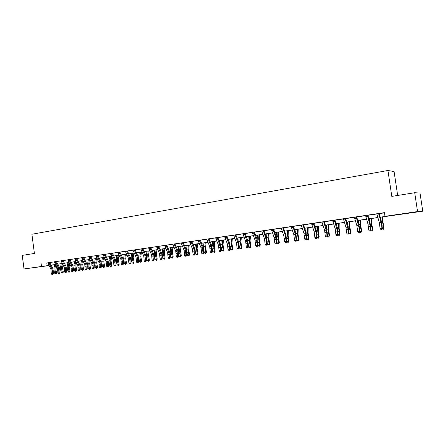 <?xml version="1.0" encoding="UTF-8"?>
<svg xmlns="http://www.w3.org/2000/svg" width="445" height="445" viewBox="0 0 445 445"><rect width="100%" height="100%" fill="white"/><g stroke="black" fill="none" stroke-linecap="round" stroke-linejoin="round"><path stroke-width="0.67" d="M34.421 267.523L41.619 266.583L34.421 267.523M407.147 213.205L414.045 212.321L407.147 213.205M397.663 195.455L394.098 171.575L387.94 170.496L31.901 234.248L34.41 253.444L22.25 255.386L24.019 268.958L49 265.431M387.94 170.496L391.795 196.39L414.712 192.73L420.019 193.035L422.75 211.203L380.241 217.243M51.142 265.203L54.674 264.764L51.181 265.281M49.084 265.587L24.019 268.958M380.219 217.171L387.573 216.103L384.992 216.32L384.441 212.638L47.793 262.823M49.846 262.517L54.39 261.844M56.454 261.538L61.076 260.853M63.145 260.542L67.846 259.847M69.926 259.535L74.704 258.829M76.79 258.517L81.658 257.794M83.755 257.483L88.7 256.748M90.802 256.437L95.842 255.691M97.95 255.38L103.073 254.618M105.192 254.301L110.404 253.528M112.535 253.211L117.836 252.426M119.978 252.109L125.373 251.308M127.52 250.991L133.011 250.173M135.169 249.856L140.759 249.022M142.923 248.705L148.613 247.859M150.783 247.537L156.579 246.675M158.759 246.352L164.656 245.479M166.847 245.151L172.855 244.261M175.052 243.932L181.165 243.026M183.373 242.697L189.598 241.774M191.817 241.446L198.159 240.506M200.384 240.172L206.842 239.215M209.078 238.882L215.658 237.908M217.9 237.574L224.603 236.579M226.855 236.245L233.681 235.233M235.945 234.893L242.903 233.864M245.173 233.525L252.265 232.474M254.54 232.134L261.766 231.061M264.057 230.721L271.422 229.631M273.719 229.292L281.229 228.174M283.532 227.834L291.186 226.694M293.5 226.355L301.304 225.192M303.629 224.847L311.589 223.668M313.92 223.323L322.035 222.116M324.377 221.771L332.654 220.542M335.007 220.192L343.445 218.94M345.81 218.59L354.42 217.31M356.79 216.96L365.579 215.653M367.959 215.302L376.926 213.973M379.312 213.617L384.474 212.849M379.34 213.5L376.882 213.9M367.976 215.224L364.349 215.725L365.645 215.764L368.015 224.208L368.766 230.11L370.568 229.859L371.074 230.193L370.101 223.073L367.926 215.463L367.453 215.497L370.262 226.405L370.568 229.859L370.262 230.955L369.539 231.05L370.262 230.955M356.807 216.882L354.381 217.243M345.837 218.478L343.406 218.873M335.024 220.119L332.615 220.475M324.394 221.693L321.996 222.049M313.936 223.245L311.55 223.601M303.646 224.775L301.271 225.131M293.528 226.244L291.147 226.633M283.548 227.762L281.19 228.113M273.742 229.181L271.383 229.564M264.069 230.655L261.732 230.999M254.557 232.067L251.23 232.524L252.321 232.574L255.035 240.228L255.625 245.646L257.844 245.707L257.026 239.176L254.523 232.284L253.834 232.351L256.982 242.258L257.138 245.44L256.937 246.43L256.331 246.513L256.937 246.43M245.195 233.425L241.885 233.914L242.959 233.964L245.696 241.552L246.28 246.931L248.482 246.992L247.681 240.506L245.151 233.669L244.45 233.742L247.626 243.565L247.765 246.725L247.576 247.709L246.981 247.787L247.576 247.709M235.956 234.827L233.647 235.171M226.872 236.145L224.569 236.518M217.922 237.474L215.625 237.847M209.094 238.781L206.808 239.154M200.395 240.105L198.125 240.445M191.834 241.346L189.57 241.713M183.39 242.603L181.132 242.964M175.063 243.866L172.821 244.199M166.858 245.084L164.628 245.417M158.77 246.285L156.545 246.619M150.799 247.442L147.746 247.893L148.574 247.782L151.606 254.896L152.068 259.869L154.181 259.913L154.142 256.993L153.503 253.923L150.772 247.67L149.932 247.765L152.869 254.718L153.336 259.696L153.219 260.592L152.713 260.659L153.219 260.592M142.94 248.61L140.726 248.966M135.18 249.79L132.983 250.112M127.531 250.924L125.345 251.247M119.989 252.048L117.808 252.365M112.546 253.149L110.377 253.472M105.204 254.24L103.045 254.557M97.967 255.291L95.052 255.719L95.809 255.63L98.912 262.366L99.313 267.111L101.371 267.15L101.388 264.358L100.754 261.432L97.945 255.502L97.038 255.608L100.064 262.205L100.47 266.956L100.386 267.807L99.93 267.868L100.386 267.807M90.819 256.353L87.926 256.776L88.666 256.682L91.781 263.379L92.176 268.096L94.229 268.129L94.245 265.359L93.617 262.45L90.797 256.565L89.884 256.67L92.916 263.218L93.317 267.94L93.244 268.78L92.788 268.847L93.244 268.78M83.766 257.399L80.89 257.822L81.63 257.738L84.745 264.375L85.134 269.064L87.175 269.097L87.203 266.338L86.575 263.451L83.743 257.611L82.826 257.716L85.868 264.219L86.258 268.908L86.191 269.748L85.74 269.809L86.191 269.748M76.807 258.434L73.948 258.851L74.677 258.767L77.803 265.359L78.187 270.015L80.217 270.054L80.25 267.312L79.627 264.441L76.785 258.64L75.861 258.751L78.91 265.203L79.293 269.865L79.227 270.694L78.787 270.755L79.227 270.694M69.937 259.457L67.818 259.785M63.157 260.464L61.048 260.792M56.443 261.66L54.357 261.777L57.511 268.24L57.867 272.807L59.875 272.841L59.93 270.148L59.307 267.339L56.443 261.66L57.155 261.376L54.362 261.782M49.857 262.439L47.76 262.761M414.712 192.73L417.538 211.575L422.75 211.203M41.135 263.646L41.496 266.41M384.992 216.32L417.538 211.575M51.103 265.125L55.597 264.475M57.705 264.163L62.283 263.501M64.392 263.19L69.053 262.511M71.172 262.205L75.911 261.515M78.036 261.204L82.859 260.503M84.989 260.192L89.901 259.474M92.037 259.162L97.038 258.434M99.179 258.122L104.269 257.382M106.416 257.065L111.595 256.314M113.753 255.997L119.026 255.23M121.19 254.913L126.558 254.134M128.727 253.817L134.19 253.021M136.37 252.704L141.933 251.892M144.119 251.575L149.781 250.746M151.973 250.429L157.741 249.589M159.939 249.267L165.818 248.41M168.021 248.093L174.006 247.22M176.22 246.897L182.316 246.007M184.53 245.685L190.744 244.783M192.969 244.455L199.299 243.532M201.524 243.209L207.976 242.269M210.212 241.946L216.782 240.984M219.023 240.662L225.721 239.683M227.968 239.354L234.799 238.364M237.052 238.036L244.01 237.018M246.269 236.69L253.361 235.655M255.625 235.327L262.856 234.276M265.131 233.942L272.501 232.869M274.776 232.535L282.297 231.439M284.583 231.111L292.248 229.993M294.534 229.659L302.361 228.519M304.653 228.185L312.629 227.022M314.926 226.689L323.07 225.498M325.373 225.164L333.678 223.952M335.981 223.618L344.458 222.383M346.772 222.049L355.422 220.787M357.736 220.447L366.563 219.163M368.883 218.823L377.894 217.51M377.916 217.577L368.905 218.89M366.585 219.229L357.758 220.514M355.438 220.854L346.789 222.116M344.48 222.45L336.003 223.685M333.694 224.019L325.39 225.231M323.087 225.565L314.949 226.75M312.651 227.084L304.675 228.246M302.383 228.58L294.557 229.72M292.27 230.054L284.6 231.172M282.319 231.506L274.799 232.602M272.524 232.93L265.153 234.003M262.878 234.337L255.647 235.388M253.383 235.716L246.291 236.751M244.032 237.079L237.074 238.092M234.821 238.42L227.99 239.416M225.743 239.744L219.046 240.717M216.804 241.045L210.235 242.002M207.999 242.33L201.552 243.27M199.321 243.593L192.991 244.516M190.772 244.839L184.558 245.746M182.339 246.068L176.242 246.953M174.034 247.275L168.049 248.149M165.84 248.471L159.966 249.328M157.769 249.645L151.995 250.485M149.809 250.808L144.141 251.631M141.955 251.948L136.393 252.76M134.218 253.077L128.75 253.873M126.58 254.19L121.212 254.968M119.16 264.369L118.453 265.442L117.196 264.97L119.16 264.369L118.303 259.658L119.038 255.285L113.781 256.053M111.623 256.365L106.444 257.121M104.291 257.433L99.207 258.178M97.06 258.489L92.065 259.218M89.923 259.53L85.017 260.242M82.887 260.553L78.059 261.254M75.934 261.565L71.194 262.255M69.075 262.561L64.419 263.24M63.023 264.97L62.484 267.567L63.312 272.04L62.94 272.896L62.172 273.124L61.404 272.618L62.467 272.474L61.721 269.904L61.594 267.039L62.311 263.557L57.728 264.219M55.625 264.525L51.125 265.175M46.808 262.967L47.17 265.698M157.914 246.58L156.523 246.619L159.555 253.767L160.028 258.773L162.152 258.823L162.102 255.881L161.463 252.788L158.748 246.486L157.914 246.58L160.84 253.583L161.312 258.601L161.19 259.502L160.678 259.574L161.19 259.502M378.829 213.811L376.87 213.884L379.324 222.606L380.091 228.552L381.921 228.302L382.405 228.641L381.415 221.46L379.279 213.778L378.829 213.811L381.599 224.82L381.921 228.302L381.604 229.403L380.87 229.503L381.604 229.403M381.793 229.537L382.405 228.641M380.091 228.552L380.87 229.503M382.878 216.854L383 222.133L383.979 227.99L383.368 229.292L382.16 228.997M382.405 228.619L383.623 228.452L382.494 221.343L382.394 216.926M380.614 218.584L380.586 217.193M383.368 229.292L383.979 227.99M365.517 215.552L367.453 215.497M367.982 215.185L367.926 215.463M370.463 231.083L371.074 230.193M368.766 230.11L369.539 231.05M356.261 217.16L354.37 217.221L356.896 225.782L357.63 231.639L359.404 231.394L359.927 231.717L358.97 224.658L356.762 217.121L356.261 217.16L359.109 227.968L359.404 231.394L359.104 232.474L358.397 232.574L359.104 232.474M356.818 216.843L356.762 217.121M359.315 232.607L359.927 231.717L361.273 231.517L360.166 224.519L360.139 220.169M357.63 231.639L358.397 232.574M371.686 218.489L371.759 223.724L372.738 229.537L372.12 230.827L371.403 230.927L370.869 230.488M371.074 230.176L372.354 229.998L371.236 222.945L371.175 218.562M369.417 220.692L369.395 218.823M372.12 230.827L372.738 229.537M360.673 220.091L360.706 225.292L361.679 231.055L361.056 232.34L360.35 232.435L359.766 231.956M358.397 222.7L358.386 220.425M361.056 232.34L361.679 231.055M343.39 218.84L345.96 227.334L346.677 233.141L348.418 232.902L348.969 233.219L348.029 226.216L345.782 218.745L345.259 218.79L348.146 229.503L348.418 232.902L348.135 233.975L347.439 234.07L348.135 233.975M348.352 234.103L348.969 233.219L350.376 233.013L349.275 226.071L349.281 221.749M346.677 233.141L347.439 234.07M334.434 220.397L332.604 220.453L335.202 228.864L335.903 234.621L337.616 234.387L338.183 234.699L337.26 227.751L334.979 220.347L334.434 220.397L337.355 231.011L337.616 234.387L337.343 235.45L336.654 235.544L337.343 235.45M337.566 235.572L338.183 234.699M335.903 234.621L336.654 235.544M323.788 221.977L321.985 222.033L324.611 230.36L325.301 236.078L326.986 235.844L327.576 236.15L326.663 229.258L324.349 221.927L323.788 221.977L326.741 232.496L326.986 235.844L326.725 236.896L326.046 236.99L326.725 236.896M326.958 237.018L327.576 236.15M325.301 236.078L326.046 236.99M349.842 221.671L349.831 226.833L350.799 232.551L350.171 233.825L349.475 233.92L348.841 233.408M347.551 224.63L347.556 221.999M350.171 233.825L350.799 232.551M339.185 223.223L339.135 228.352L340.097 234.02L339.463 235.283L338.779 235.377L338.094 234.832M338.183 234.682L339.652 234.482L338.556 227.595L338.601 223.307M336.871 226.488L336.904 223.551M339.463 235.283L340.097 234.02M328.694 224.747L328.605 229.843L329.561 235.466L328.922 236.723L328.254 236.812L327.52 236.234M327.576 236.134L329.094 235.928L328.01 229.097L328.087 224.836M326.357 228.285L326.419 225.081M328.922 236.723L329.561 235.466M318.37 226.255L318.242 231.311L319.199 236.89L318.553 238.136L317.891 238.225L317.113 237.613M311.533 223.568L314.198 231.839L314.871 237.508L318.709 237.352L317.635 230.577L317.741 226.344M316.006 230.026L316.1 226.583M318.553 238.136L319.199 236.89M308.207 227.734L308.046 232.757L308.997 238.292L308.346 239.532L307.695 239.621L306.855 238.926M306.866 238.976L308.491 238.754L307.423 232.029L307.562 227.829M305.821 231.717L305.943 228.062M308.346 239.532L308.997 238.292M298.206 229.192L298.005 234.181L298.951 239.671L298.506 240.717L297.661 240.99L296.715 239.833M296.832 240.35L298.428 240.133L297.366 233.464L297.538 229.286M295.786 233.358L295.942 229.52M298.3 240.901L298.951 239.671M288.354 230.627L288.121 235.583L289.066 241.029L288.621 242.069L287.776 242.336L286.953 241.702L286.736 240.773M286.953 241.702L288.521 241.49L287.47 234.871L287.665 230.727M285.907 234.954L286.102 230.955M288.405 242.252L289.066 241.029M278.659 232.04L278.392 236.963L279.327 242.369L278.887 243.398L278.047 243.665L277.224 243.037L276.918 241.73M277.224 243.037L278.77 242.825L277.724 236.262L277.953 232.14M276.178 236.518L276.406 232.368M278.665 243.582L279.327 242.369M269.108 233.43L268.808 238.32L269.742 243.682L269.303 244.706L268.463 244.972L267.645 244.35L267.256 242.703M267.645 244.35L269.169 244.144L268.129 237.624L268.38 233.536M266.594 238.053L266.861 233.753M269.075 244.889L269.742 243.682M259.702 234.799L259.374 239.655L260.297 244.984L259.863 245.996L259.029 246.263L258.206 245.646L257.744 243.688M258.206 245.646L259.708 245.44L258.679 238.971L258.957 234.904M257.16 239.566L257.46 235.127M259.63 246.18L259.708 245.44L260.297 244.984M250.435 236.15L250.073 240.973L250.997 246.257L250.568 247.264L249.734 247.531L248.916 246.919L248.377 244.683M248.916 246.919L250.396 246.714L249.372 240.3L249.673 236.262M247.871 241.057L248.199 236.473M250.324 247.448L250.396 246.714L250.997 246.257M241.307 237.48L240.917 242.275L241.835 247.515L241.407 248.516L240.578 248.777L239.76 248.171L239.16 245.685M239.76 248.171L241.218 247.971L240.205 241.602L240.528 237.591M238.715 242.542L239.076 237.802M241.162 248.699L241.218 247.971L241.835 247.515M232.312 238.787L231.895 243.554L232.813 248.755L232.134 249.929L231.561 250.012L230.744 249.406L230.076 246.686M230.744 249.406L232.179 249.211L231.172 242.892L231.522 238.904M229.703 244.01L230.087 239.11M232.134 249.929L232.179 249.211L232.813 248.755M223.451 240.078L223.006 244.811L223.918 249.979L223.234 251.147L221.855 250.624L221.132 247.693M221.855 250.624L223.273 250.429L222.272 244.155L222.645 240.194M220.82 245.473L221.232 240.4M223.234 251.147L223.273 250.429L223.918 249.979M214.718 241.351L214.251 246.052L215.158 251.18L214.473 252.343L213.099 251.826L212.321 248.683M213.099 251.826L214.496 251.636L213.5 245.406L213.895 241.468M212.076 246.953L212.504 241.674M214.473 252.343L214.496 251.636L215.158 251.18M206.113 242.603L205.618 247.275L206.519 252.371L205.829 253.522L204.472 253.01L203.621 249.584M204.472 253.01L205.846 252.821L204.856 246.636L205.273 242.725M203.471 248.482L203.905 242.926M205.829 253.522L205.846 252.821L206.519 252.371M197.63 243.838L197.107 248.482L198.008 253.539L197.319 254.685L195.967 254.173L195.227 251.264L194.988 248.043L195.427 244.16M195.967 254.173L197.319 253.989L196.34 247.848L196.779 243.966M197.319 254.685L197.319 253.989L198.008 253.539M189.264 245.056L188.719 249.673L189.614 254.69L188.925 255.831L187.584 255.324L186.844 252.432L186.611 249.233L187.072 245.379M187.584 255.324L188.919 255.141L187.946 249.044L188.402 245.184M188.925 255.831L188.919 255.141L189.614 254.69M181.02 246.257L180.453 250.846L181.343 255.825L180.648 256.954L179.318 256.454L178.579 253.589L178.35 250.413L178.834 246.58M179.318 256.454L180.637 256.276L179.891 253.405L179.669 250.224L180.147 246.385M180.648 256.954L180.637 256.276L181.343 255.825M316.517 238.448L315.611 238.414L316.517 238.448L317.135 237.586L316.901 234.265L316.239 230.744L313.892 223.479L311.539 223.585M313.313 223.529L315.855 231.606L316.529 237.28L316.273 238.325M314.871 237.508L315.611 238.414M301.248 225.098L303.946 233.291L304.603 238.921L306.238 238.692L306.861 238.993L305.982 232.207L303.607 225.003L303.006 225.059L305.576 233.063L306.238 238.692L305.993 239.727L305.337 239.816L305.993 239.727M303.006 225.059L301.259 225.109M306.243 239.849L306.861 238.993M304.603 238.921L305.337 239.816M291.13 226.6L293.856 234.721L294.501 240.306L296.748 240.378L295.88 233.642L293.478 226.505L292.86 226.561L295.463 234.498L296.109 240.089L295.869 241.112L295.23 241.201L295.869 241.112M292.86 226.561L291.141 226.611M296.131 241.229L296.748 240.378M294.501 240.306L295.23 241.201M282.87 228.046L281.179 228.09L283.921 236.134L284.555 241.674L286.791 241.741L285.94 235.06L283.51 227.985L282.87 228.046L285.501 235.906L286.135 241.457L285.907 242.469L285.278 242.558L285.907 242.469M286.174 242.586L286.791 241.741M284.555 241.674L285.278 242.558M273.041 229.503L271.378 229.548L274.142 237.519L274.76 243.02L276.996 243.087L276.156 236.451L273.697 229.436L273.041 229.503L275.7 237.296L276.323 242.803L276.1 243.81L275.477 243.893L276.1 243.81M276.373 243.921L276.996 243.087M274.76 243.02L275.477 243.893M261.716 230.966L264.514 238.882L265.12 244.344L267.345 244.405L266.516 237.825L264.035 230.872L263.362 230.938L266.049 238.665L266.655 244.133L266.444 245.128L265.832 245.212L266.444 245.128M266.722 245.24L267.345 244.405M265.12 244.344L265.832 245.212M252.209 232.379L253.878 232.134M257.221 246.536L257.844 245.707M255.625 245.646L256.331 246.513M242.853 233.77L244.494 233.525M247.859 247.815L248.482 246.992M246.28 246.931L246.981 247.787M233.631 235.138L236.501 242.859L237.068 248.193L239.265 248.254L238.476 241.819L235.922 235.038L235.21 235.116L237.964 242.647L238.537 247.993L238.348 248.966L237.764 249.044L238.348 248.966M235.21 235.116L233.642 235.149M238.642 249.072L239.265 248.254M237.068 248.193L237.764 249.044M226.105 236.467L224.558 236.501L227.44 244.144L227.996 249.439L230.187 249.5L229.409 243.109L226.833 236.39L226.105 236.467L228.886 243.938L229.442 249.244L229.264 250.207L228.686 250.285L229.264 250.207M229.564 250.307L230.187 249.5M227.996 249.439L228.686 250.285M217.138 237.797L215.614 237.83L218.517 245.406L219.062 250.668L221.243 250.724L220.475 244.383L217.883 237.713L217.138 237.797L219.936 245.206L220.486 250.474L220.314 251.431L219.747 251.508L220.314 251.431M220.614 251.531L221.243 250.724M219.062 250.668L219.747 251.508M206.792 239.126L209.723 246.652L210.257 251.876L212.426 251.931L211.675 245.634L209.061 239.026L208.299 239.104L211.119 246.458L211.659 251.686L211.497 252.632L210.936 252.71L211.497 252.632M211.803 252.732L212.426 251.931M210.257 251.876L210.936 252.71M198.108 240.417L201.057 247.882L201.579 253.071L203.743 253.122L202.998 246.869L200.367 240.311L199.594 240.395L202.436 247.687L202.959 252.877L202.803 253.822L202.253 253.895L202.803 253.822M199.594 240.395L198.114 240.428M203.12 253.917L203.743 253.122M201.579 253.071L202.253 253.895M189.553 241.685L192.513 249.094L193.03 254.245L195.183 254.295L194.454 248.088L191.801 241.585L191.016 241.668L193.875 248.9L194.387 254.056L194.243 254.991L193.697 255.063L194.243 254.991M191.016 241.668L189.559 241.696M194.56 255.085L195.183 254.295M193.03 254.245L193.697 255.063M182.561 242.926L181.126 242.948L184.096 250.285L184.597 255.402L186.744 255.452L186.027 249.289L183.357 242.837L182.561 242.926L185.437 250.096L185.943 255.219L185.799 256.142L185.265 256.214L185.799 256.142M186.121 256.237L186.744 255.452M184.597 255.402L185.265 256.214M172.805 244.172L175.797 251.464L176.292 256.543L178.428 256.593L178.367 253.611L177.722 250.474L175.035 244.071L174.229 244.16L177.121 251.275L177.616 256.359L177.483 257.277L176.949 257.349L177.483 257.277M177.805 257.371L178.428 256.593M176.292 256.543L176.949 257.349M166.013 245.379L164.617 245.401L167.62 252.627L168.104 257.666L170.235 257.716L170.179 254.751L169.534 251.636L166.831 245.29L166.013 245.379L168.922 252.437L169.406 257.488L169.278 258.4L168.755 258.473L169.278 258.4M169.606 258.489L170.235 257.716M168.104 257.666L168.755 258.473M161.524 259.591L162.152 258.823M160.028 258.773L160.678 259.574M153.558 260.681L154.181 259.913M152.068 259.869L152.713 260.659M140.715 248.939L143.763 256.009L144.219 260.948L146.322 260.993L146.294 258.089L145.654 255.041L142.912 248.833L142.061 248.933L145.009 255.831L145.47 260.776L145.359 261.666L144.859 261.732L145.359 261.666M145.699 261.755L146.322 260.993M144.219 260.948L144.859 261.732M134.295 250.084L132.977 250.101L136.031 257.104L136.476 262.01L138.573 262.055L138.551 259.168L137.911 256.142L135.158 249.984L134.295 250.084L137.26 256.926L137.711 261.838L137.605 262.722L137.11 262.789L137.605 262.722M137.95 262.811L138.573 262.055M136.476 262.01L137.11 262.789M126.641 251.219L125.334 251.236L128.405 258.183L128.839 263.056L130.93 263.101L130.913 260.236L130.279 257.227L127.509 251.119L126.641 251.219L129.617 258.011L130.057 262.889L129.957 263.768L129.467 263.835L129.957 263.768M130.307 263.852L130.93 263.101M128.839 263.056L129.467 263.835M117.797 252.343L120.879 259.251L121.307 264.091L123.387 264.135L123.382 261.287L122.748 258.3L119.966 252.237L119.088 252.337L122.075 259.079L122.509 263.93L122.414 264.797L121.936 264.864L122.414 264.797M119.088 252.337L117.803 252.354M122.764 264.881L123.387 264.135M121.307 264.091L121.936 264.864M111.639 253.444L110.371 253.455L113.458 260.303L113.876 265.114L115.95 265.153L115.95 262.328L115.316 259.363L112.524 253.344L111.639 253.444L114.638 260.136L115.06 264.953L114.971 265.815L114.499 265.882L114.971 265.815M115.327 265.893L115.95 265.153M113.876 265.114L114.499 265.882M104.291 254.534L103.04 254.546L106.133 261.343L106.55 266.121L108.613 266.16L108.619 263.351L107.985 260.403L105.187 254.429L104.291 254.534L107.301 261.176L107.718 265.96L107.634 266.816L107.167 266.883L107.634 266.816M107.99 266.894L108.613 266.16M106.55 266.121L107.167 266.883M95.797 255.608L97.038 255.608M100.748 267.884L101.371 267.15M99.313 267.111L99.93 267.868M89.884 256.67L88.666 256.682M93.606 268.858L94.229 268.129M92.176 268.096L92.788 268.847M81.619 257.716L82.826 257.716M86.558 269.82L87.175 269.097M85.134 269.064L85.74 269.809M74.665 258.745L75.889 258.567M79.599 270.771L80.217 270.054M78.187 270.015L78.787 270.755M68.986 259.769L67.812 259.774L70.95 266.333L71.322 270.961L73.347 270.994L73.392 268.268L72.763 265.42L69.915 259.663L68.986 259.769L72.04 266.177L72.418 270.81L72.357 271.634L71.923 271.695L72.357 271.634M72.73 271.706L73.347 270.994M71.322 270.961L71.923 271.695M62.2 260.776L61.043 260.781L64.186 267.289L64.553 271.889L66.566 271.923L66.617 269.214L65.993 266.383L63.14 260.664L62.2 260.776L65.265 267.139L65.632 271.739L65.576 272.562L65.148 272.618L65.576 272.562M65.949 272.635L66.566 271.923M64.553 271.889L65.148 272.618M55.497 261.771L58.573 268.085L58.935 272.657L58.885 273.475L58.456 273.53L58.885 273.475M59.257 273.547L59.875 272.841M57.867 272.807L58.456 273.53M172.894 247.442L172.304 251.998L173.188 256.949L172.493 258.072L171.169 257.572L170.429 254.724L170.207 251.57L170.708 247.759M171.169 257.572L172.465 257.394L171.726 254.546L171.509 251.386L172.004 247.57M172.493 258.072L172.465 257.394L173.188 256.949M164.878 248.61L164.266 253.138L165.145 258.05L164.45 259.168L163.137 258.673L162.392 255.847L162.18 252.716L162.698 248.927M163.137 258.673L164.416 258.501L163.671 255.669L163.46 252.532L163.977 248.744M164.45 259.168L164.416 258.501L165.145 258.05M156.974 249.762L156.34 254.262L157.219 259.14L156.518 260.253L155.21 259.758L154.471 256.954L154.265 253.839L154.799 250.079M155.21 259.758L156.473 259.585L155.733 256.776L155.528 253.661L156.061 249.895M156.518 260.253L156.473 259.585L157.219 259.14M149.175 250.897L148.524 255.369L149.398 260.214L148.691 261.315L147.401 260.831L146.655 258.044L146.461 254.952L147.011 251.214M147.401 260.831L148.647 260.659L147.901 257.872L147.701 254.774L148.252 251.03M148.691 261.315L148.647 260.659L149.398 260.214M141.488 252.015L140.815 256.465L141.682 261.276L140.976 262.372L139.691 261.888L138.951 259.118L138.757 256.047L139.329 252.332M139.691 261.888L140.92 261.716L140.175 258.951L139.986 255.875L140.553 252.154M140.976 262.372L140.92 261.716L141.682 261.276M133.9 253.122L133.205 257.544L134.073 262.322L133.367 263.407L132.093 262.928L131.347 260.18L131.164 257.132L131.748 253.433M132.093 262.928L133.305 262.761L132.56 260.014L132.371 256.96L132.955 253.261M133.367 263.407L133.305 262.761L134.073 262.322M126.419 254.212L125.707 258.606L126.569 263.351L125.863 264.436L124.594 263.957L123.849 261.226L123.671 258.2L124.272 254.523M124.594 263.957L125.79 263.79L125.045 261.059L124.861 258.028L125.462 254.351M125.863 264.436L125.79 263.79L126.569 263.351M117.196 264.97L116.451 262.261L116.278 259.251L116.896 255.597M118.453 265.442L117.63 262.099L117.458 259.085L118.07 255.43M111.712 256.565L111 260.692L111.856 265.37L111.467 266.266L110.683 266.505L109.893 265.971L109.153 263.279L108.986 260.286L109.615 256.659M109.893 265.971L111.061 265.81L110.316 263.117L110.149 260.125L110.777 256.492M111.144 266.444L111.061 265.81L111.856 265.37M104.48 257.839L103.796 261.71L104.647 266.36L104.258 267.25L103.479 267.49L102.695 266.956L101.95 264.286L101.788 261.315L102.433 257.705M102.695 266.956L103.841 266.8L103.095 264.124L102.934 261.148L103.579 257.538M103.935 267.428L103.841 266.8L104.647 266.36M97.349 259.09L96.682 262.722L97.533 267.339L97.144 268.224L96.365 268.457L95.586 267.929L94.841 265.281L94.685 262.328L95.347 258.74M95.586 267.929L96.715 267.779L95.97 265.12L95.814 262.166L96.476 258.573M96.821 268.396L96.715 267.779L97.533 267.339M90.302 260.314L89.668 263.713L90.507 268.302L90.124 269.18L89.35 269.414L88.572 268.891L87.826 266.26L87.676 263.323L88.349 259.758M88.572 268.891L89.69 268.741L88.944 266.104L88.794 263.162L89.462 259.596M89.795 269.353L89.69 268.741L90.507 268.302M83.349 261.51L82.737 264.697L83.577 269.258L83.198 270.126L82.425 270.36L81.646 269.842L80.901 267.223L80.756 264.308L81.446 260.764M81.646 269.842L82.748 269.692L82.002 267.072L81.858 264.152L82.542 260.603M82.865 270.299L82.748 269.692L83.577 269.258M76.49 262.684L75.9 265.665L76.735 270.193L76.356 271.061L75.589 271.294L74.81 270.777L74.065 268.179L73.926 265.281L74.627 261.755M74.81 270.777L75.9 270.627L75.155 268.029L75.016 265.125L75.717 261.599M76.023 271.233L75.9 270.627L76.735 270.193M69.709 263.841L69.147 266.622L69.982 271.122L69.604 271.984L68.836 272.218L68.063 271.706L67.317 269.119L67.184 266.238L67.896 262.734M68.063 271.706L69.142 271.556L68.397 268.969L68.263 266.088L68.969 262.578M69.27 272.156L69.142 271.556L69.982 271.122M61.404 272.618L60.659 270.054L60.531 267.189L61.254 263.701M62.6 273.069L62.467 272.474L63.312 272.04M48.889 262.75L47.76 262.756L50.914 269.175L51.27 273.714L53.267 273.747L53.328 271.072L52.705 268.279L49.84 262.639L48.889 262.75L51.965 269.025L52.382 270.888L52.276 274.376L51.854 274.437L52.276 274.376M52.655 274.448L53.267 273.747M51.27 273.714L51.854 274.437M56.415 266.082L55.987 270.399L56.732 272.941L56.014 273.964L54.824 273.519L54.084 270.972L53.962 268.124L54.696 264.658M54.824 273.519L55.875 273.375L55.13 270.821L55.008 267.973L55.703 264.68M56.014 273.964L55.875 273.375L56.732 272.941M381.154 222.344L379.324 222.606M381.599 224.82L379.769 225.075M379.04 214.774L377.204 215.046M382.083 225.17L382.928 225.053M381.426 221.493L382.494 221.343M369.817 223.952L368.015 224.208M370.262 226.405L368.46 226.661M367.665 216.454L365.862 216.721M358.664 225.532L356.896 225.782M359.109 227.968L357.341 228.213M356.478 218.106L354.704 218.367M370.768 226.75L371.658 226.627M370.112 223.106L371.236 222.945M359.638 228.307L360.572 228.174M358.982 224.692L360.166 224.519M345.309 218.567L343.395 218.851M347.701 227.089L345.96 227.334M348.146 229.503L346.405 229.742M345.476 219.73L343.729 219.986M336.909 228.619L335.202 228.864M337.355 231.011L335.641 231.25M334.657 221.326L332.938 221.577M326.296 230.121L324.611 230.36M326.741 232.496L325.056 232.729M324.01 222.895L322.319 223.145M348.696 229.837L349.67 229.698M348.034 226.249L349.275 226.071M337.927 231.339L338.94 231.194M337.271 227.779L338.556 227.595M327.331 232.818L328.382 232.668M326.675 229.292L328.01 229.097M316.907 234.27L317.997 234.12M316.25 230.771L317.635 230.577M306.644 235.705L307.773 235.55M305.988 232.234L307.423 232.029M296.542 237.118L297.711 236.951M295.892 233.675L297.366 233.464M286.602 238.503L287.804 238.336M285.951 235.088L287.47 234.871M276.818 239.872L278.047 239.699M276.178 236.479L277.724 236.262M267.178 241.218L268.441 241.04M266.605 237.841L268.129 237.624M257.688 242.542L258.979 242.358M257.177 239.188L258.679 238.971M248.343 243.843L249.662 243.66M247.893 240.506L249.372 240.3M239.132 245.134L240.484 244.945M238.748 241.813L240.205 241.602M230.065 246.397L231.445 246.207M229.737 243.092L231.172 242.892M221.132 247.648L222.533 247.448M220.854 244.361L222.272 244.155M212.365 248.872L213.756 248.677M212.109 245.607L213.5 245.406M203.732 250.073L205.106 249.884M203.487 246.83L204.856 246.636M195.227 251.264L196.584 251.075M194.988 248.043L196.34 247.848M186.844 252.432L188.179 252.248M186.611 249.233L187.946 249.044M178.579 253.589L179.891 253.405M178.35 250.413L179.669 250.224M315.855 231.606L314.198 231.839M316.3 233.959L314.637 234.192M313.536 224.441L311.873 224.686M305.576 233.063L303.946 233.291M306.021 235.394L304.386 235.622M303.229 225.965L301.593 226.205M295.463 234.498L293.856 234.721M295.903 236.812L294.295 237.035M293.083 227.462L291.475 227.701M285.501 235.906L283.921 236.134M285.946 238.203L284.366 238.425M283.098 228.936L281.513 229.169M275.7 237.296L274.142 237.519M276.145 239.577L274.587 239.794M273.269 230.388L271.711 230.616M263.407 230.733L261.721 230.983M266.049 238.665L264.514 238.882M266.488 240.929L264.959 241.14M263.59 231.812L262.055 232.04M256.543 240.016L255.035 240.228M256.982 242.258L255.475 242.469M254.062 233.219L252.549 233.441M247.186 241.34L245.696 241.552M247.626 243.565L246.135 243.777M244.683 234.604L243.192 234.827M237.964 242.647L236.501 242.859M238.403 244.856L236.94 245.062M235.438 235.967L233.97 236.184M228.886 243.938L227.44 244.144M229.32 246.13L227.879 246.33M226.338 237.313L224.892 237.524M219.936 245.206L218.517 245.406M220.375 247.381L218.951 247.581M217.371 238.637L215.947 238.848M208.338 238.909L206.803 239.137M211.119 246.458L209.723 246.652M211.559 248.616L210.157 248.811M208.533 239.938L207.131 240.15M202.436 247.687L201.057 247.882M202.87 249.829L201.49 250.023M199.833 241.223L198.448 241.429M193.875 248.9L192.513 249.094M194.309 251.03L192.946 251.219M191.25 242.492L189.887 242.692M185.437 250.096L184.096 250.285M185.871 252.209L184.53 252.398M182.8 243.738L181.454 243.938M174.262 243.971L172.81 244.183M177.121 251.275L175.797 251.464M177.555 253.372L176.231 253.555M174.468 244.967L173.144 245.167M168.922 252.437L167.62 252.627M169.356 254.518L168.049 254.701M166.252 246.18L164.945 246.374M160.84 253.583L159.555 253.767M161.268 255.653L159.983 255.831M158.153 247.376L156.868 247.565M149.965 247.576L148.574 247.782M152.869 254.718L151.606 254.896M153.303 256.765L152.034 256.943M150.171 248.555L148.903 248.744M142.089 248.744L140.72 248.95M145.009 255.831L143.763 256.009M145.443 257.866L144.191 258.039M142.3 249.717L141.048 249.901M137.26 256.926L136.031 257.104M137.689 258.951L136.454 259.123M134.535 250.863L133.3 251.047M129.617 258.011L128.405 258.183M130.046 260.019L128.828 260.192M126.881 251.992L125.662 252.17M122.075 259.079L120.879 259.251M122.503 261.076L121.301 261.243M119.327 253.11L118.125 253.283M114.638 260.136L113.458 260.303M115.066 262.116L113.881 262.283M111.879 254.206L110.694 254.384M107.301 261.176L106.133 261.343M107.723 263.145L106.555 263.307M104.531 255.291L103.362 255.463M100.064 262.205L98.912 262.366M100.481 264.158L99.33 264.319M97.283 256.365L96.126 256.531M92.916 263.218L91.781 263.379M93.339 265.159L92.204 265.315M90.129 257.416L88.989 257.588M85.868 264.219L84.745 264.375M86.285 266.143L85.167 266.299M83.07 258.462L81.947 258.623M78.91 265.203L77.803 265.359M79.327 267.117L78.22 267.273M76.101 259.491L74.994 259.652M72.04 266.177L70.95 266.333M72.463 268.079L71.367 268.229M69.225 260.503L68.135 260.664M65.265 267.139L64.186 267.289M65.682 269.03L64.603 269.18M62.439 261.504L61.36 261.666M58.573 268.085L57.511 268.24M58.99 269.965L57.922 270.115M55.742 262.494L54.674 262.65M170.429 254.724L171.726 254.546M170.207 251.57L171.509 251.386M162.392 255.847L163.671 255.669M162.18 252.716L163.46 252.532M154.471 256.954L155.733 256.776M154.265 253.839L155.528 253.661M146.655 258.044L147.901 257.872M146.461 254.952L147.701 254.774M138.951 259.118L140.175 258.951M138.757 256.047L139.986 255.875M131.347 260.18L132.56 260.014M131.164 257.132L132.371 256.96M123.849 261.226L125.045 261.059M123.671 258.2L124.861 258.028M116.451 262.261L117.63 262.099M116.278 259.251L117.458 259.085M109.153 263.279L110.316 263.117M108.986 260.286L110.149 260.125M101.95 264.286L103.095 264.124M101.788 261.315L102.934 261.148M94.841 265.281L95.97 265.12M94.685 262.328L95.814 262.166M87.826 266.26L88.944 266.104M87.676 263.323L88.794 263.162M80.901 267.223L82.002 267.072M80.756 264.308L81.858 264.152M74.065 268.179L75.155 268.029M73.926 265.281L75.016 265.125M67.317 269.119L68.397 268.969M67.184 266.238L68.263 266.088M60.659 270.054L61.721 269.904M60.531 267.189L61.594 267.039M51.965 269.025L50.914 269.175M52.382 270.888L51.331 271.038M49.128 263.468L48.077 263.624M54.084 270.972L55.13 270.821M53.962 268.124L55.008 267.973"/></g></svg>
